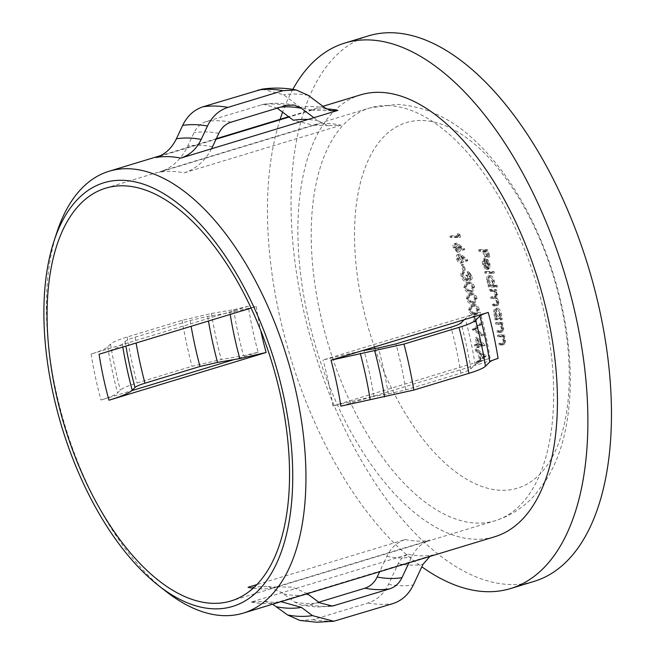 <?xml version="1.0" encoding="UTF-8"?>
<svg xmlns="http://www.w3.org/2000/svg" width="655" height="655" viewBox="0 0 655 655"><rect width="100%" height="100%" fill="white"/><g stroke="black" fill="none" stroke-linecap="round" stroke-linejoin="round"><path stroke-width="0.49" stroke-dasharray="3.27 2.46" d="M496.187 313.622C495.827 311.027 496.31 309.602 497.628 309.356L500.657 313.778C501.042 316.414 500.559 317.839 499.216 318.043L496.187 313.622L494.615 314.105L497.636 318.518L499.609 317.986L497.636 318.518C498.987 318.322 499.47 316.897 499.085 314.253L495.704 309.897L497.628 309.356L496.056 309.831C494.738 310.077 494.263 311.502 494.615 314.105M495.475 313.557L497.366 317.986A545.427 77.593 -12.1 0 0 496.367 317.962A545.885 465.443 -88.5 0 1 496.605 319.288A545.369 77.585 167.9 0 1 502.27 319.46A545.779 465.353 91.5 0 0 502.033 318.133A545.427 77.593 -12.1 0 0 501.001 318.101L501.345 313.778C500.559 310.364 499.233 308.456 497.382 308.038L495.81 308.521C497.661 308.923 498.979 310.838 499.773 314.261L499.429 318.576A543.527 77.323 167.9 0 1 500.461 318.617A543.871 463.732 -88.5 0 1 500.698 319.935A543.47 77.315 -12.1 0 0 495.033 319.763A543.986 463.822 91.5 0 0 494.795 318.436A543.527 77.323 167.9 0 1 495.786 318.461L494.279 315.579L493.723 312.541C493.706 309.971 494.402 308.628 495.81 308.521L497.382 308.038C495.974 308.145 495.278 309.488 495.295 312.067L495.475 313.557L493.903 314.04M490.62 285.146A545.762 77.642 -12.1 0 0 489.629 285.122A545.885 465.443 -88.5 0 1 489.932 286.423A545.795 77.65 167.9 0 1 497.825 286.685A545.664 465.255 91.5 0 0 497.522 285.383A545.762 77.642 -12.1 0 0 494.206 285.261L494.369 281.011C493.403 277.654 491.987 275.771 490.112 275.362C488.712 275.46 488.09 276.787 488.237 279.317L488.958 282.305L490.62 285.146L489.048 285.621L487.385 282.78L486.665 279.8C486.509 277.261 487.14 275.943 488.54 275.837C490.407 276.238 491.831 278.121 492.797 281.486L492.634 285.736A543.863 77.372 167.9 0 1 495.95 285.858A543.765 463.634 -88.5 0 1 496.253 287.16A543.887 77.38 -12.1 0 0 488.36 286.898A543.986 463.822 91.5 0 0 488.057 285.596A543.863 77.372 167.9 0 1 489.048 285.621M486.96 268.476A545.779 375.904 129.6 0 0 486.984 267.338L484.741 263.441C484.209 261.091 484.561 259.839 485.789 259.675A545.861 465.427 -88.5 0 1 488.335 269.066L489.989 267.985L489.956 263.793L487.778 259.658L485.06 258.463L483.758 262.049L484.602 265.128L486.96 268.476L485.388 268.959L483.022 265.611L482.186 262.532L483.488 258.938L486.207 260.133L488.376 264.276L488.417 268.468L486.755 269.549A543.961 463.805 91.5 0 0 484.209 260.15L485.429 259.724M498.07 358.408L340.887 406.149M360.561 94.869A230.896 116.082 -106.9 0 0 311.428 331.176A230.896 116.082 -106.9 0 0 475.579 539.27A230.896 116.082 -106.9 0 0 494.771 536.732M429.934 556.423L433.233 554.957L306.851 593.34L276.05 602.698L280.97 601.667M368.405 35.886A285.056 143.314 -106.9 0 0 307.744 327.623A285.056 143.314 -106.9 0 0 510.392 584.53A285.056 143.314 -106.9 0 0 534.087 581.394M374.971 348.566A191.031 96.048 -106.9 0 0 501.525 490.3A191.031 96.048 -106.9 0 0 561.671 307.956A191.031 96.048 -106.9 0 0 422.246 120.52A191.031 96.048 -106.9 0 0 374.423 346.986M99.085 354.24C110.916 350.605 118.522 347.42 121.904 344.677L125.138 341.492C126.448 340.281 129.772 338.856 135.118 337.219L190.13 320.508L207.684 316.422L229.93 312.623L256.269 306.499L251.094 308.071M299.859 620.441L313.057 619.695L368.069 602.985C377.092 600.037 383.904 593.815 388.513 584.325L398.207 563.652C400.532 558.887 403.938 555.776 408.425 554.318L384.379 561.622L386.859 556.332C391.027 547.76 397.151 542.16 405.248 539.524L256.875 584.587M313.884 117.687L318.191 120.921L328.499 125.695L341.099 125.179A215.691 108.443 -106.9 0 0 328.425 123.599A215.691 108.443 -106.9 0 0 316.283 124.548L159.099 172.29C171.004 168.433 180.215 160.385 186.732 148.136L155.931 157.495M405.248 539.524A215.691 108.443 -106.9 0 0 417.931 541.112A215.691 108.443 -106.9 0 0 430.065 540.154C421.967 542.79 415.843 548.399 411.676 556.963L408.941 562.801M318.772 602.223L309.889 604.917L301.832 605.335L294.619 602.084L282.043 592.709L267.617 586.446L248.065 587.265M474.638 346.004A542.209 462.307 91.5 0 0 474.457 344.669A541.767 77.077 167.9 0 1 476.504 344.645A542.479 462.536 91.5 0 0 475.522 337.571A540.94 324.544 -171 0 1 483.546 345.684A543.241 463.191 -88.5 0 1 483.578 345.955A541.636 77.061 -12.1 0 0 477.585 345.979A542.594 462.635 -88.5 0 1 477.806 347.707A541.472 77.036 -12.1 0 0 476.906 347.715A542.479 462.536 91.5 0 0 476.684 345.987A541.636 77.061 -12.1 0 0 474.638 346.004L476.226 345.529A543.544 77.331 167.9 0 1 478.265 345.504L476.684 345.987M469.905 293.718C472.255 293.26 474.122 294.881 475.489 298.59L473.532 303.445L471.993 303.65C469.602 304.043 467.711 302.373 466.327 298.639L468.227 293.939L471.477 293.244L469.799 293.456L467.907 298.164C469.275 301.889 471.158 303.552 473.573 303.175L471.993 303.65M466.704 279.415L463.666 275.804L463.535 273.389L464.469 272.243A544.428 464.199 91.5 0 0 464.133 270.949C462.626 271.473 462.168 273.086 462.749 275.796C463.601 278.768 464.96 280.43 466.835 280.766L468.178 279.89L468.538 278.318L470.732 280.004C472.058 279.644 472.451 278.236 471.919 275.771L468.636 271.481A544.927 464.624 -88.5 0 1 468.964 272.775L471.051 275.796L470.421 278.702L468.088 275.002A545.451 77.601 -12.1 0 0 467.195 275.01C467.899 277.442 467.645 278.932 466.442 279.472L464.87 279.947C466.073 279.415 466.319 277.925 465.615 275.485A543.544 77.331 167.9 0 1 466.507 275.477L468.849 279.186L470.593 278.678L468.849 279.186L469.471 276.271L467.392 273.25A543.02 463.003 91.5 0 0 467.056 271.956L470.347 276.254C470.888 278.702 470.486 280.111 469.16 280.479L466.966 278.801L466.606 280.373L465.255 281.249C463.388 280.913 462.029 279.259 461.177 276.271C460.588 273.569 461.046 271.956 462.561 271.432A542.52 462.577 -88.5 0 1 462.889 272.726L461.963 273.864L462.094 276.287L464.87 279.947L466.704 279.431M465.689 281.175L467.261 280.7L465.689 281.183M471.06 279.955L469.16 280.479L471.051 279.947M462.258 264.776A542.7 462.725 -88.5 0 1 463.732 270.31A543.298 77.29 -12.1 0 0 462.831 270.319A542.594 462.635 91.5 0 0 461.366 264.784A542.979 77.249 167.9 0 1 462.258 264.776L463.838 264.293A544.886 77.519 -12.1 0 0 462.938 264.301A544.493 464.256 -88.5 0 1 464.411 269.835L462.831 270.319M462.528 262.761L462.078 262.835C463.609 262.589 464.076 261.165 463.486 258.561L462.987 257.079A545.689 319.624 -172 0 1 467.531 260.854A543.969 316.938 138.5 0 0 467.719 259.863A545.656 319.632 8 0 0 462.577 255.597L459.581 254.017C458.009 254.263 457.526 255.72 458.123 258.381C459.024 261.108 460.342 262.589 462.078 262.835L460.498 263.31C458.77 263.081 457.452 261.599 456.543 258.864C455.945 256.203 456.429 254.754 458.001 254.5L460.997 256.08A543.748 318.518 -172 0 1 466.139 260.346A542.062 315.825 -41.5 0 1 465.951 261.337A543.789 318.51 8 0 0 461.407 257.554L461.906 259.044C462.495 261.64 462.029 263.064 460.498 263.31L462.536 262.77M457.567 254.582L459.581 254.017L457.558 254.558M450.345 237.56A542.209 462.307 91.5 0 0 449.936 236.291A540.301 76.864 167.9 0 1 457.771 236.234A543.134 463.101 91.5 0 0 457.067 234.056A542.381 296.666 -174.6 0 1 458.213 234.891A543.216 463.167 -88.5 0 1 459.065 237.503A540.457 76.889 -12.1 0 0 450.345 237.56L451.934 237.077A542.365 77.159 167.9 0 1 460.645 237.028L459.065 237.503M457.37 252.298L453.334 247.877C452.679 245.24 453.137 243.791 454.709 243.537L457.739 245.109A543.38 318.305 -172 0 1 462.962 249.35A541.415 315.448 -41.5 0 1 462.79 250.333A543.437 318.305 8 0 0 458.173 246.575L458.705 248.048C459.343 250.636 458.901 252.052 457.37 252.298L459.409 251.757L457.37 252.298M454.275 243.619L456.289 243.054L454.267 243.594M467.342 282.534C469.684 282.076 471.575 283.697 473.016 287.373L471.15 292.204L469.619 292.408C467.22 292.801 465.296 291.139 463.855 287.43L465.672 282.755L468.915 282.059L467.244 282.272L465.435 286.956C466.868 290.656 468.783 292.31 471.191 291.933L469.619 292.408M472.263 304.968C474.621 304.501 476.455 306.139 477.757 309.856L475.71 314.744L474.171 314.949C471.764 315.35 469.905 313.671 468.595 309.913L470.577 305.181L473.835 304.485L472.157 304.706L470.167 309.438C471.469 313.18 473.328 314.858 475.743 314.474L474.171 314.949M473.852 316.275A542.7 462.725 -88.5 0 1 474.85 321.957A543.355 77.298 -12.1 0 0 473.958 321.957A542.594 462.635 91.5 0 0 472.959 316.283A543.609 77.339 167.9 0 1 473.852 316.275L475.432 315.8A545.509 77.609 -12.1 0 0 474.531 315.8A544.493 464.256 -88.5 0 1 475.53 321.482L473.958 321.957M481.761 334.574A543.216 463.167 -88.5 0 1 481.974 336.007A541.824 250.996 0.8 0 0 472.288 329.776A542.209 462.307 91.5 0 0 472.263 329.588A543.806 109.41 156.2 0 0 479.951 323.267A543.216 463.167 -88.5 0 1 480.189 324.683A543.765 109.369 -23.8 0 1 474.154 329.661A541.939 251.021 -179.2 0 1 481.761 334.574L483.333 334.099A543.846 251.905 0.8 0 0 475.735 329.178L474.154 329.661M478.355 352.988A539.622 266.56 2.4 0 0 475.243 350.736A542.209 462.307 91.5 0 0 475.055 349.271A539.794 266.642 -177.6 0 1 484.634 356.328A543.216 463.167 -88.5 0 1 484.659 356.525A542.25 123.705 -24.7 0 1 476.693 363.525A542.209 462.307 91.5 0 0 476.537 362.051A542.356 123.623 155.3 0 0 479.133 359.8A542.577 462.626 91.5 0 0 478.355 352.988L479.935 352.505A544.485 464.248 -88.5 0 1 480.721 359.317L479.133 359.8M490.923 298.483A543.986 463.822 91.5 0 0 490.644 297.173A543.986 77.388 167.9 0 1 493.542 297.255L494.607 297.182L495.172 294.791C494.312 292.204 493.166 291.033 491.741 291.254A543.953 77.388 -12.1 0 0 489.334 291.188A543.986 463.822 91.5 0 0 489.039 289.887A543.937 77.388 167.9 0 1 494.705 290.059A543.871 463.732 -88.5 0 1 495 291.369A543.953 77.388 -12.1 0 0 494.026 291.328L495.909 295.045L495.286 298.385L497.456 302.356L496.506 305.787L495.516 305.893A543.904 77.38 -12.1 0 0 492.421 305.803A543.986 463.822 91.5 0 0 492.159 304.485A543.928 77.38 167.9 0 1 495.254 304.575L496.171 304.501L496.719 302.102C495.835 299.409 494.648 298.221 493.15 298.541A543.986 77.388 -12.1 0 0 490.923 298.483L492.494 298.009A545.885 77.658 167.9 0 1 494.721 298.066C496.203 297.738 497.399 298.926 498.291 301.627L496.719 302.102M495.778 324.119A543.986 463.822 91.5 0 0 495.557 322.792A543.322 77.298 167.9 0 1 501.222 322.972A543.871 463.732 -88.5 0 1 501.443 324.299A543.257 77.29 -12.1 0 0 500.436 324.258L502.221 328.417L501.067 332.273L500.011 332.372A542.766 77.216 -12.1 0 0 497.096 332.29A543.986 463.822 91.5 0 0 496.883 330.963A542.856 77.233 167.9 0 1 499.577 331.037L500.838 330.922L501.493 328.163L499.405 324.43L497.849 324.176A543.257 77.29 -12.1 0 0 495.778 324.119L497.35 323.644A545.157 77.56 167.9 0 1 499.421 323.701L500.977 323.955L499.405 324.43M497.751 336.678A543.986 463.822 91.5 0 0 497.554 335.344A542.545 77.184 167.9 0 1 503.22 335.516A543.871 463.732 -88.5 0 1 503.417 336.85A542.446 77.175 -12.1 0 0 502.41 336.817L504.113 341.001L502.884 344.874L501.828 344.98A541.759 77.077 -12.1 0 0 498.905 344.898A543.986 463.822 91.5 0 0 498.725 343.556A541.873 77.093 167.9 0 1 501.419 343.638L502.68 343.515L503.392 340.739L501.378 336.989L499.822 336.735A542.446 77.175 -12.1 0 0 497.751 336.678L499.331 336.195A544.354 77.446 167.9 0 1 501.402 336.252L502.95 336.506L501.378 336.989M478.977 251.274A543.986 463.822 91.5 0 0 478.592 249.997A541.791 77.077 167.9 0 1 486.297 250.251A543.773 463.642 -88.5 0 1 488.327 257.21A542.405 77.167 -12.1 0 0 487.557 257.178A543.814 463.683 91.5 0 0 485.904 251.495A541.906 77.093 -12.1 0 0 483.562 251.414A543.912 463.765 -88.5 0 1 485.208 257.096A542.405 77.167 -12.1 0 0 484.422 257.063A543.937 463.781 91.5 0 0 482.768 251.389A541.906 77.093 -12.1 0 0 478.977 251.274L480.549 250.799A543.814 77.364 167.9 0 1 484.348 250.906L482.768 251.389M485.011 273.168A543.986 463.822 91.5 0 0 484.675 271.874A543.372 77.306 167.9 0 1 492.576 272.136A543.765 463.634 -88.5 0 1 492.912 273.43A543.437 77.315 -12.1 0 0 485.011 273.168L486.583 272.685A545.337 77.585 167.9 0 1 494.484 272.947L492.912 273.43M488.032 275.902L490.112 275.362L488.032 275.902M485.429 259.732L484.209 260.15C482.989 260.313 482.637 261.566 483.169 263.916L485.412 267.821A543.879 374.594 -50.4 0 1 485.388 268.959M487.361 269.467L488.933 268.984L487.361 269.467M500.723 330.955L502.41 330.439L500.723 330.963M502.565 343.556L504.26 343.04L502.565 343.556M464.166 319.73L465.263 318.641C467.22 316.823 472.206 314.687 480.221 312.222L323.038 359.963L361.83 350.818M371.688 396.799L388.3 393.95L405.846 389.872L460.866 373.162C466.237 371.508 469.561 370.083 470.847 368.88L475.121 364.622C477.077 362.805 482.064 360.668 490.079 358.203L332.896 405.944L371.688 396.799M211.549 148.767C205.031 161.015 195.82 169.072 183.916 172.928A215.691 108.443 -106.9 0 0 171.242 171.34A215.691 108.443 -106.9 0 0 159.099 172.29M277.212 108.157L263.58 104.301L206.259 121.535C200.864 123.287 196.778 127.021 193.995 132.728L186.732 148.136L216.068 139.228M316.283 124.548L313.589 125.203L293.375 120.283M307.326 593.667L292.498 587.101L277.081 586.872L272.881 587.895L430.065 540.154M272.627 604.205L264.931 601.421L251.233 602.06L384.379 561.622L379.663 571.692M262.237 89.129L283.558 94.77L300.391 107.387L311.42 110.155L313.115 109.753L289.068 117.049M248.286 306.294L91.102 354.036C100.051 351.285 105.594 348.902 107.731 346.904L110.507 344.145C112.66 342.139 118.211 339.757 127.144 337.014L182.155 320.303L211.409 313.499L233.655 309.7L248.286 306.294A230.896 116.082 -106.9 0 0 258.144 352.275L243.513 355.681L221.267 359.48L192.013 366.284L137.001 382.995C128.069 385.738 122.518 388.12 120.364 390.126L117.589 392.885C115.452 394.883 109.909 397.266 100.96 400.017L131.761 390.658M341.099 125.179L183.916 172.928M292.834 89.375A285.056 143.314 -106.9 0 0 282.592 112.185M280.144 119.292A285.056 143.314 -106.9 0 0 421.845 566.796M166.157 591.53A230.896 116.082 73.1 0 1 56.985 232.091M258.144 352.275L234.097 359.579M484.348 250.906A545.836 465.402 -88.5 0 1 486.002 256.588A544.305 77.437 167.9 0 1 486.788 256.613A545.812 465.386 91.5 0 0 485.134 250.93A543.814 77.364 167.9 0 1 487.484 251.021A545.721 465.304 -88.5 0 1 489.129 256.703A544.305 77.437 167.9 0 1 489.907 256.727A545.681 465.263 91.5 0 0 487.877 249.768A543.699 77.347 -12.1 0 0 480.172 249.514A545.885 465.443 -88.5 0 1 480.549 250.799M480.172 249.514L478.592 249.997M486.002 256.588L484.422 257.063M486.788 256.613L485.208 257.096M485.134 250.93L483.562 251.414M487.484 251.021L485.904 251.495M489.129 256.703L487.557 257.178M489.907 256.727L488.327 257.21M487.877 249.768L486.297 250.251M484.741 263.441L483.169 263.916M489.989 267.985L488.417 268.468M489.956 263.793L488.376 264.276M487.778 259.658L486.207 260.133M485.56 258.389L483.988 258.872M484.078 263.58L482.506 264.063M486.984 267.338L485.412 267.821M488.687 267.797A545.844 465.41 91.5 0 0 486.518 259.83L488.016 261.116L489.285 263.834L488.687 267.797L487.115 268.272L487.713 264.317L486.444 261.591L484.946 260.305A543.945 463.789 -88.5 0 1 487.115 268.272M489.285 263.834L487.713 264.317M488.016 261.116L486.444 261.591M486.518 259.83L484.946 260.305M494.484 272.947A545.664 465.255 91.5 0 0 494.148 271.653A545.279 77.577 -12.1 0 0 486.247 271.391A545.885 465.443 -88.5 0 1 486.583 272.685M486.247 271.391L484.675 271.874M494.148 271.653L492.576 272.136M494.206 285.261L492.634 285.736M497.522 285.383L495.95 285.858M494.369 281.011L492.797 281.486M488.499 280.79L486.927 281.265M489.629 285.122L488.057 285.596M489.932 286.423L488.36 286.898M497.825 286.685L496.253 287.16M493.69 281.003L492.118 281.478L488.507 277.196L490.431 276.656L493.69 281.003C494.214 283.607 493.805 285.007 492.47 285.203L489.211 280.856C488.72 278.301 489.129 276.901 490.431 276.656L488.859 277.139C487.557 277.376 487.148 278.776 487.639 281.331L490.898 285.678L492.863 285.154M489.211 280.856L487.639 281.331M492.863 285.146L490.898 285.678C492.233 285.49 492.634 284.09 492.118 281.478M498.291 301.627L497.743 304.026L496.826 304.1A545.828 77.65 -12.1 0 0 493.731 304.01A545.885 465.443 -88.5 0 1 493.993 305.328A545.803 77.65 167.9 0 1 497.088 305.41L498.087 305.32L499.028 301.881L496.858 297.91L497.481 294.562L495.598 290.853A545.852 77.658 167.9 0 1 496.572 290.885A545.779 465.353 91.5 0 0 496.277 289.584A545.844 77.658 -12.1 0 0 490.611 289.404A545.885 465.443 -88.5 0 1 490.906 290.714L489.334 291.188M490.611 289.404L489.039 289.887M490.906 290.714A545.852 77.658 167.9 0 1 493.313 290.779C494.738 290.542 495.884 291.721 496.744 294.308L495.172 294.791M496.744 294.308L496.179 296.699L495.115 296.781A545.885 77.658 -12.1 0 0 492.216 296.699L490.644 297.173M492.216 296.699A545.885 465.443 -88.5 0 1 492.494 298.009M493.731 304.01L492.159 304.485M493.993 305.328L492.421 305.803M499.028 301.881L497.456 302.356M496.858 297.91L495.286 298.385M497.481 294.562L495.909 295.045M496.711 292.359L495.139 292.834M495.598 290.853L494.026 291.328M496.572 290.885L495 291.369M496.277 289.584L494.705 290.059M501.001 318.101L499.429 318.576M502.033 318.133L500.461 318.617M501.345 313.778L499.773 314.261M497.366 317.986L495.786 318.461M496.367 317.962L494.795 318.436M496.605 319.288L495.033 319.763M502.27 319.46L500.698 319.935M500.657 313.778L499.085 314.253M500.977 323.955L503.073 327.68L502.41 330.439L501.149 330.554A544.755 77.503 -12.1 0 0 498.463 330.48A545.885 465.443 -88.5 0 1 498.668 331.815A544.665 77.486 167.9 0 1 501.583 331.897L502.647 331.79L503.793 327.942L502.008 323.783A545.157 77.56 167.9 0 1 503.015 323.816A545.779 465.353 91.5 0 0 502.794 322.489A545.23 77.568 -12.1 0 0 497.129 322.317A545.885 465.443 -88.5 0 1 497.35 323.644M497.129 322.317L495.557 322.792M503.073 327.68L501.493 328.163M498.463 330.48L496.883 330.963M498.668 331.815L497.096 332.29M503.793 327.942L502.221 328.417M502.008 323.783L500.436 324.258M503.015 323.816L501.443 324.299M502.794 322.489L501.222 322.972M502.95 336.506L504.972 340.264L504.26 343.04L502.991 343.154A543.781 77.364 -12.1 0 0 500.305 343.081A545.885 465.443 -88.5 0 1 500.485 344.424A543.666 77.347 167.9 0 1 503.4 344.505L504.465 344.399L505.693 340.518L503.99 336.334A544.354 77.446 167.9 0 1 504.997 336.375A545.779 465.353 91.5 0 0 504.8 335.041A544.452 77.454 -12.1 0 0 499.135 334.861A545.885 465.443 -88.5 0 1 499.331 336.195M499.135 334.861L497.554 335.344M504.972 340.264L503.392 340.739M500.305 343.081L498.725 343.556M500.485 344.424L498.905 344.898M505.693 340.518L504.113 341.001M503.99 336.334L502.41 336.817M504.997 336.375L503.417 336.85M504.8 335.041L503.22 335.516M460.645 237.028A545.124 464.796 91.5 0 0 459.802 234.408A544.28 297.706 5.4 0 0 458.647 233.581A545.042 464.723 -88.5 0 1 459.36 235.751L457.771 236.234M458.647 233.581L457.067 234.056M459.36 235.751A542.209 77.134 -12.1 0 0 451.516 235.808L449.936 236.291M451.516 235.808A544.117 463.936 -88.5 0 1 451.934 237.077M459.802 234.408L458.213 234.891M454.922 247.394L458.958 251.823C460.481 251.577 460.923 250.161 460.285 247.574L459.753 246.1A545.345 319.419 -172 0 1 464.37 249.85A543.322 316.553 138.5 0 0 464.542 248.867A545.279 319.419 8 0 0 459.327 244.626L456.289 243.054C454.726 243.3 454.267 244.749 454.922 247.394L453.334 247.877M460.285 247.574L458.705 248.048M459.753 246.1L458.173 246.575M464.37 249.85L462.79 250.333M464.542 248.867L462.962 249.35M459.311 247.312L457.73 247.786L454.807 244.855L456.388 244.372L459.311 247.312L458.533 250.537L455.847 247.451L456.658 244.331L455.069 244.814L454.267 247.934L456.944 251.021L458.787 250.505L456.944 251.021L457.73 247.786M455.847 247.451L454.267 247.934M458.123 258.381L456.543 258.864M463.486 258.561L461.906 259.044M462.987 257.079L461.407 257.554M467.531 260.854L465.951 261.337M467.719 259.863L466.139 260.346M462.52 258.299L461.677 261.55L459.057 258.438L459.916 255.303L462.52 258.299L460.94 258.774L458.074 255.827M458.066 255.818L459.916 255.303L458.336 255.786L457.477 258.921L460.097 262.025L461.931 261.509L460.097 262.025L460.94 258.774M459.057 258.438L457.477 258.921M462.938 264.301L461.366 264.784M464.411 269.835A545.206 77.56 167.9 0 1 465.312 269.827L463.732 270.31M465.312 269.827A544.608 464.354 91.5 0 0 463.838 264.293M471.051 275.796L469.471 276.271M468.088 275.002L466.507 275.477M467.195 275.01L465.615 275.485M463.666 275.804L462.094 276.287M463.535 273.389L461.963 273.864M464.469 272.243L462.889 272.726M464.133 270.949L462.561 271.432M462.749 275.796L461.177 276.271M468.178 279.89L466.606 280.373M468.538 278.318L466.966 278.801M471.919 275.771L470.347 276.254M468.636 271.481L467.056 271.956M468.964 272.775L467.392 273.25M465.435 286.956L463.855 287.43M471.191 291.933L472.722 291.729L474.588 286.898L473.016 287.373M474.588 286.898C473.164 283.222 471.272 281.609 468.915 282.059M466.352 286.988L467.744 283.541L469.234 283.361C471.068 282.944 472.566 284.139 473.729 286.939L472.181 290.46L468.579 290.091L466.352 286.988L464.772 287.463L466.999 290.566L469.324 291.107L470.601 290.943L472.149 287.422C470.986 284.622 469.488 283.427 467.654 283.836L466.172 284.016L464.772 287.463M468.579 290.091L466.999 290.566M470.904 290.623L469.324 291.107M473.729 286.939L472.149 287.422M467.907 298.164L466.327 298.639M473.573 303.175L475.104 302.962L477.061 298.107L475.489 298.59M477.061 298.107C475.702 294.414 473.843 292.793 471.477 293.244M468.824 298.197L470.282 294.734L471.764 294.545C473.614 294.136 475.088 295.331 476.193 298.156L474.588 301.693L470.994 301.316L468.824 298.197L467.244 298.672L469.414 301.799L471.731 302.332L473.008 302.168L474.621 298.631C473.508 295.814 472.034 294.619 470.192 295.028L468.702 295.209L467.244 298.672M470.994 301.316L469.414 301.799M473.311 301.857L471.731 302.332M476.193 298.156L474.621 298.631M470.167 309.438L468.595 309.913M475.743 314.474L477.29 314.261L479.329 309.381L477.757 309.856M479.329 309.381C478.044 305.664 476.21 304.035 473.835 304.485M471.092 309.471L472.607 305.983L474.097 305.803C475.956 305.386 477.405 306.589 478.461 309.422L476.791 312.984L473.205 312.607L471.092 309.471L469.512 309.946L471.625 313.09L473.933 313.63L475.211 313.458L476.889 309.905C475.825 307.072 474.376 305.869 472.525 306.278L471.035 306.458L469.512 309.946M473.205 312.607L471.625 313.09M475.505 313.147L473.933 313.63M478.461 309.422L476.889 309.905M474.531 315.8L472.959 316.283M475.53 321.482A545.263 77.568 167.9 0 1 476.431 321.474L474.85 321.957M476.431 321.474A544.608 464.354 91.5 0 0 475.432 315.8M475.735 329.178A545.672 109.753 156.2 0 0 481.769 324.209A545.124 464.796 91.5 0 0 481.531 322.784A545.705 109.794 -23.8 0 1 473.843 329.105A544.117 463.936 -88.5 0 1 473.868 329.293L472.288 329.776M473.843 329.105L472.263 329.588M473.868 329.293A543.732 251.88 -179.2 0 1 483.546 335.532L481.974 336.007M483.546 335.532A545.124 464.796 91.5 0 0 483.333 334.099M481.769 324.209L480.189 324.683M481.531 322.784L479.951 323.267M478.265 345.504A544.387 464.166 -88.5 0 1 478.494 347.232A543.38 77.306 167.9 0 1 479.394 347.224A544.493 464.256 91.5 0 0 479.165 345.496A543.544 77.331 167.9 0 1 485.158 345.472A545.14 464.813 91.5 0 0 485.126 345.201A542.848 325.691 9 0 0 477.102 337.088A544.387 464.166 -88.5 0 1 478.084 344.162L476.504 344.645M477.102 337.088L475.522 337.571M478.084 344.162A543.675 77.347 -12.1 0 0 476.046 344.186L474.457 344.669M476.046 344.186A544.117 463.936 -88.5 0 1 476.226 345.529M478.494 347.232L476.906 347.715M479.394 347.224L477.806 347.707M479.165 345.496L477.585 345.979M485.158 345.472L483.578 345.955M485.126 345.201L483.546 345.684M478.985 344.153A544.493 464.256 91.5 0 0 478.379 339.708A542.708 325.51 -171 0 1 482.768 344.137A543.675 77.347 -12.1 0 0 478.985 344.153L477.405 344.636A541.767 77.077 167.9 0 1 481.188 344.612A540.793 324.364 9 0 0 476.799 340.182A542.594 462.635 -88.5 0 1 477.405 344.636M482.768 344.137L481.188 344.612M478.379 339.708L476.799 340.182M480.721 359.317A544.264 124.057 -24.7 0 1 478.125 361.576A544.117 463.936 -88.5 0 1 478.281 363.042A544.158 124.139 155.3 0 0 486.239 356.042A545.124 464.796 91.5 0 0 486.223 355.853A541.71 267.584 2.4 0 0 476.643 348.787L475.055 349.271M486.223 355.853L484.634 356.328M476.643 348.787A544.117 463.936 -88.5 0 1 476.824 350.253L475.243 350.736M476.824 350.253A541.538 267.51 -177.6 0 1 479.935 352.505M478.125 361.576L476.537 362.051M478.281 363.042L476.693 363.525M486.239 356.042L484.659 356.525M484.553 355.935A544.264 124.139 -24.7 0 1 481.54 358.596A544.592 464.338 91.5 0 0 480.926 353.225A541.538 267.404 -177.6 0 1 484.553 355.935L482.972 356.41A539.622 266.454 2.4 0 0 479.337 353.708A542.684 462.717 -88.5 0 1 479.951 359.079A542.356 123.697 155.3 0 0 482.972 356.41M480.926 353.225L479.337 353.708M481.54 358.596L479.951 359.079M326.55 108.926A230.896 116.082 -106.9 0 0 325.265 108.877A230.896 116.082 -106.9 0 0 313.115 109.753M251.233 602.06A230.896 116.082 -106.9 0 0 263.899 603.566A230.896 116.082 -106.9 0 0 276.05 602.698M408.425 554.318A230.896 116.082 -106.9 0 0 421.083 555.825A230.896 116.082 -106.9 0 0 433.233 554.957M387.694 105.594A215.691 108.443 -106.9 0 0 369.764 107.96A215.691 108.443 -106.9 0 0 323.865 328.712A215.691 108.443 -106.9 0 0 477.2 523.108A215.691 108.443 -106.9 0 0 495.139 520.733A215.691 108.443 -106.9 0 0 541.03 299.982A215.691 108.443 -106.9 0 0 387.694 105.594M256.269 306.499A215.691 108.443 -106.9 0 0 260.739 330.521M253.157 588.198A215.691 108.443 -106.9 0 0 260.747 588.853A215.691 108.443 -106.9 0 0 272.881 587.895M313.057 619.695A266.053 133.759 -106.9 0 0 325.682 621.038A266.053 133.759 -106.9 0 0 337.874 620.326M368.069 602.985A266.053 133.759 -106.9 0 0 380.702 604.328A266.053 133.759 -106.9 0 0 392.885 603.615M388.513 584.325A254.025 127.717 -106.9 0 0 401.147 585.726A254.025 127.717 -106.9 0 0 413.33 584.964M398.207 563.652A236.913 119.112 -106.9 0 0 410.857 565.126A236.913 119.112 -106.9 0 0 423.015 564.291M309.889 604.917A250.849 126.12 -106.9 0 0 322.53 606.325A250.849 126.12 -106.9 0 0 328.474 606.227M294.619 602.084A243.635 122.493 -106.9 0 0 307.269 603.525A243.635 122.493 -106.9 0 0 319.435 602.715M218.811 133.366A243.635 122.493 -106.9 0 0 206.169 131.925A243.635 122.493 -106.9 0 0 193.995 132.728M212.531 146.777A232.533 116.909 -106.9 0 0 199.865 145.287A232.533 116.909 -106.9 0 0 187.715 146.147M386.859 556.332A226.515 113.88 -106.9 0 0 399.525 557.855A226.515 113.88 -106.9 0 0 411.676 556.963M283.705 593.897A232.533 116.909 -106.9 0 0 296.363 595.387A232.533 116.909 -106.9 0 0 308.513 594.527M332.896 405.944A215.691 108.443 -106.9 0 0 323.038 359.963M373.866 396.414A232.533 116.909 -106.9 0 0 364.008 350.433M470.847 368.88A243.635 122.493 -106.9 0 0 460.989 322.899M475.121 364.622A226.515 113.88 -106.9 0 0 465.263 318.641M280.561 107.142A243.635 122.493 -106.9 0 0 276.549 107.657M318.191 120.921A226.515 113.88 -106.9 0 0 307.924 119.497M490.079 358.203A215.691 108.443 -106.9 0 0 480.221 312.222M122.362 344.26A232.533 116.909 -106.9 0 0 122.812 347.035M229.93 312.623A226.515 113.88 -106.9 0 0 230.216 314.408M207.684 316.422A243.635 122.493 -106.9 0 0 208.454 321.024M388.3 393.95A243.635 122.493 -106.9 0 0 378.443 347.969M231.076 122.166A250.849 126.12 -106.9 0 0 206.259 121.535M405.846 389.872A250.849 126.12 -106.9 0 0 395.988 343.883M286.088 105.455A250.849 126.12 -106.9 0 0 261.279 104.825M460.866 373.162A250.849 126.12 -106.9 0 0 451.008 327.181M325.199 108.018A236.913 119.112 -106.9 0 0 300.391 107.387M308.374 95.401A254.025 127.717 -106.9 0 0 283.558 94.77M125.138 341.492A243.635 122.493 -106.9 0 0 125.907 346.094M135.118 337.219A250.849 126.12 -106.9 0 0 136.101 342.999M190.13 320.508A250.849 126.12 -106.9 0 0 191.113 326.288M233.655 309.7A236.913 119.112 -106.9 0 0 243.513 355.681M211.409 313.499A254.025 127.717 -106.9 0 0 221.267 359.48M182.155 320.303A266.053 133.759 -106.9 0 0 192.013 366.284M127.144 337.014A266.053 133.759 -106.9 0 0 137.001 382.995M110.507 344.145A254.025 127.717 -106.9 0 0 120.364 390.126M107.731 346.904A242.923 122.133 -106.9 0 0 117.589 392.885M91.102 354.036A230.896 116.082 -106.9 0 0 100.96 400.017M493.313 290.779L491.741 291.254M495.115 296.781L493.542 297.255M494.721 298.066L493.15 298.541M496.826 304.1L495.254 304.575M497.088 305.41L495.516 305.893M499.421 323.701L497.849 324.176M501.149 330.554L499.577 331.037M501.583 331.897L500.011 332.372M501.402 336.252L499.822 336.735M502.991 343.154L501.419 343.638M503.4 344.505L501.828 344.98M459.327 244.626L457.739 245.109M462.577 255.597L460.997 256.08M469.234 283.361L467.654 283.836M471.764 294.545L470.192 295.028M474.097 305.803L472.525 306.278M105.627 188.19L369.764 107.96L396.553 104.382C425.553 106.151 451.909 118.465 475.604 141.324C495.663 160.319 513.16 184.17 528.102 212.859C546.237 247.934 558.715 285.31 565.535 324.986C572.224 364.688 571.913 401.007 564.594 433.929C560.737 450.91 554.662 466.147 546.393 479.624L535.692 494.075C524.59 506.806 511.064 515.698 495.139 520.733L231.002 600.962M279.448 601.888L272.758 602.354L264.931 601.421M332.404 606.08L317.216 607.054L301.832 605.335M277.081 586.872L273.143 587.158L267.617 586.446M328.499 125.703L313.589 125.211M263.572 104.292C273.643 102.753 283.828 102.999 294.144 105.037M311.42 110.155L331.07 110.703M322.915 106.306L288.626 116.721M216.322 138.68L160.663 155.587M485.06 258.455L483.48 258.93M496.179 296.699L494.607 297.173M497.743 304.018L496.171 304.501M498.078 305.312L496.506 305.787M502.647 331.79L501.067 332.273M504.465 344.399L502.884 344.874M472.722 291.729L471.15 292.212M467.244 282.272L465.672 282.755M467.744 283.541L466.172 284.016M472.181 290.46L470.601 290.935M475.112 302.97L473.532 303.445M469.807 293.456L468.227 293.939M470.282 294.734L468.702 295.209M474.588 301.693L473.008 302.168M477.29 314.269L475.71 314.744M472.157 304.706L470.577 305.189M472.607 305.983L471.035 306.466M476.791 312.984L475.211 313.458"/><path stroke-width="0.98" d="M214.25 608.847A221.398 111.309 -106.9 0 0 283.951 397.528A221.398 111.309 -106.9 0 0 122.379 180.297A221.398 111.309 -106.9 0 0 54.029 241.065A221.398 111.309 -106.9 0 0 158.715 585.717A221.398 111.309 -106.9 0 0 214.25 608.847M54.029 241.065L56.985 232.091A230.896 116.082 73.1 0 1 109.066 171.258A230.896 116.082 73.1 0 1 128.265 168.72A230.896 116.082 73.1 0 1 292.408 376.805A230.896 116.082 73.1 0 1 243.275 613.121A230.896 116.082 73.1 0 1 224.084 615.659A230.896 116.082 73.1 0 1 166.157 591.53L158.715 585.717M488.212 312.427L331.029 360.168L403.963 344.088L458.983 327.385C467.916 324.634 473.459 322.26 475.62 320.254L479.894 315.997C480.975 314.99 483.75 313.802 488.212 312.427A230.896 116.082 -106.9 0 1 498.07 358.408C493.608 359.783 490.832 360.97 489.752 361.978L485.478 366.235C483.316 368.241 477.773 370.615 468.841 373.366L413.821 390.069L340.887 406.149A230.896 116.082 -106.9 0 0 331.029 360.168M243.275 613.121L494.771 536.732A230.896 116.082 -106.9 0 0 543.904 300.424A230.896 116.082 -106.9 0 0 379.761 92.33A230.896 116.082 -106.9 0 0 360.561 94.869L322.915 106.306M337.931 110.384L180.747 158.125C189.745 155.194 196.557 148.972 201.183 139.458L207.471 126.047C212.138 116.508 218.95 110.286 227.907 107.387L282.927 90.685L296.125 89.94L308.374 95.401L325.199 108.018L331.07 110.703L337.931 110.384A230.896 116.082 -106.9 0 0 326.55 108.926M421.845 566.796A285.056 143.314 -106.9 0 0 486.812 591.694A285.056 143.314 -106.9 0 0 510.515 588.558L534.087 581.394A285.056 143.314 -106.9 0 0 594.748 289.657A285.056 143.314 -106.9 0 0 392.099 32.75A285.056 143.314 -106.9 0 0 368.405 35.886L344.825 43.05A285.056 143.314 -106.9 0 0 292.834 89.375M510.515 588.558A285.056 143.314 -106.9 0 0 571.168 296.813A285.056 143.314 -106.9 0 0 368.519 39.914A285.056 143.314 -106.9 0 0 344.825 43.05M374.423 346.986A191.031 96.048 -106.9 0 0 374.971 348.566M266.127 352.48L108.943 400.221C120.774 396.594 128.38 393.401 131.761 390.658L134.995 387.473C136.305 386.262 139.63 384.837 144.976 383.2L199.988 366.489L217.542 362.403L239.787 358.604L266.127 352.48A215.691 108.443 -106.9 0 1 260.739 330.521M251.094 308.071L99.085 354.24A215.691 108.443 -106.9 0 0 108.943 400.221M256.875 584.587L248.065 587.265A215.691 108.443 -106.9 0 0 253.157 588.198M123.558 185.815A215.691 108.443 -106.9 0 0 105.627 188.19A215.691 108.443 -106.9 0 0 59.728 408.941A215.691 108.443 -106.9 0 0 213.063 603.329A215.691 108.443 -106.9 0 0 231.002 600.962A215.691 108.443 -106.9 0 0 276.893 380.211A215.691 108.443 -106.9 0 0 123.558 185.815M280.97 601.667L301.505 607.422L312.427 615.61L333.747 621.251L392.885 603.615C401.908 600.668 408.72 594.453 413.33 584.964L423.015 564.291L429.934 556.423M272.627 604.205L287.61 614.971L299.859 620.441L316.832 622.25L333.747 621.251M409.195 562.26L401.982 577.644C399.206 583.351 395.121 587.077 389.717 588.845L332.404 606.08L319.435 602.715L306.851 593.34M180.747 158.125A230.896 116.082 -106.9 0 0 168.081 156.627A230.896 116.082 -106.9 0 0 155.931 157.495C164.929 154.564 171.741 148.341 176.367 138.827L182.655 125.416C187.322 115.878 194.134 109.655 203.091 106.757L262.237 89.129C273.495 87.524 284.794 87.795 296.125 89.94M313.884 117.687L301.365 108.296L294.144 105.037L286.088 105.455L231.076 122.166C225.68 123.926 221.595 127.659 218.811 133.366L211.549 148.767M361.83 350.818L378.443 347.969L395.988 343.883L451.008 327.181C456.379 325.527 459.704 324.102 460.989 322.899L464.166 319.73M307.924 119.497A226.515 113.88 -106.9 0 0 293.375 120.283L277.212 108.157M379.663 571.692L377.165 577.014C374.39 582.713 370.304 586.446 364.901 588.206L318.772 602.223M282.592 112.185A285.056 143.314 -106.9 0 0 280.144 119.292M289.068 117.049L216.068 139.228M234.097 359.579L131.761 390.658M276.688 606.792A242.923 122.133 -106.9 0 0 289.338 608.233A242.923 122.133 -106.9 0 0 301.505 607.422M287.61 614.971A254.025 127.717 -106.9 0 0 300.244 616.371A254.025 127.717 -106.9 0 0 312.427 615.61M364.901 588.206A250.849 126.12 -106.9 0 0 377.55 589.615A250.849 126.12 -106.9 0 0 389.717 588.845M377.165 577.014A243.635 122.493 -106.9 0 0 389.815 578.455A243.635 122.493 -106.9 0 0 401.982 577.644M328.474 606.227A250.849 126.12 -106.9 0 0 334.705 605.556M201.183 139.458A242.923 122.133 -106.9 0 0 188.534 138.017A242.923 122.133 -106.9 0 0 176.367 138.827M207.471 126.047A254.025 127.717 -106.9 0 0 194.83 124.655A254.025 127.717 -106.9 0 0 182.655 125.416M301.365 108.296A243.635 122.493 -106.9 0 0 280.561 107.142M122.812 347.035A232.533 116.909 -106.9 0 0 132.22 390.241M230.216 314.408A226.515 113.88 -106.9 0 0 239.787 358.604M208.454 321.024A243.635 122.493 -106.9 0 0 217.542 362.403M489.752 361.978A236.913 119.112 -106.9 0 0 479.894 315.997M485.478 366.235A254.025 127.717 -106.9 0 0 475.62 320.254M282.927 90.685A266.053 133.759 -106.9 0 0 258.111 90.046M468.841 373.366A266.053 133.759 -106.9 0 0 458.983 327.385M227.907 107.387A266.053 133.759 -106.9 0 0 203.091 106.757M413.821 390.069A266.053 133.759 -106.9 0 0 403.963 344.088M384.575 396.881A254.025 127.717 -106.9 0 0 374.717 350.9M370.14 399.345A242.923 122.133 -106.9 0 0 360.283 353.364M125.907 346.094A243.635 122.493 -106.9 0 0 134.995 387.473M136.101 342.999A250.849 126.12 -106.9 0 0 144.976 383.2M191.113 326.288A250.849 126.12 -106.9 0 0 199.988 366.489M288.626 116.721L216.322 138.68M160.663 155.587L109.066 171.258"/></g></svg>
